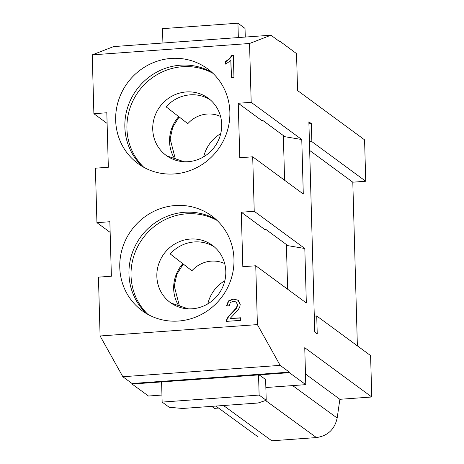 <?xml version="1.0" encoding="UTF-8"?>
<svg xmlns="http://www.w3.org/2000/svg" width="464" height="464" viewBox="0 0 464 464"><rect width="100%" height="100%" fill="white"/><g stroke="black" fill="none" stroke-linecap="round" stroke-linejoin="round"><path stroke-width="0.7" d="M110.154 232.394L96.93 222.668L109.858 221.728L111.377 276.213L98.449 277.147L100.096 335.977L257.392 324.603L280.152 365.365L122.85 376.739L100.096 335.977M107.114 123.43L93.885 113.703L106.813 112.769L108.338 167.249L95.41 168.183L96.93 222.668M182.804 263.703A35.502 33.93 -53.7 0 0 173.664 288.782A35.502 33.93 -53.7 0 0 178.594 305.596M179.417 305.875L174.238 285.992L176.819 274.386L183.222 264.028M178.692 116.603A35.502 33.93 -53.7 0 0 169.557 141.682A35.502 33.93 -53.7 0 0 174.487 158.497M175.311 158.769L170.126 138.893L172.712 127.287L179.116 116.928M233.346 55.709L231.896 55.813L229.628 58.899L225.817 61.729L225.881 64.009M230.828 60.517L225.626 64.125L225.556 61.538L229.367 58.702L231.635 55.616L233.34 55.494L233.955 77.378L231.304 77.569L230.828 60.517L225.626 64.125L225.556 61.538L229.367 58.702L231.635 55.616L233.34 55.494L233.955 77.378L231.304 77.569L230.828 60.517L231.565 77.552M240.601 317.997L230.028 318.548L240.596 317.782L240.671 320.351L226.426 321.384L226.681 319.505L228.34 316.477L236.333 307.968L237.481 304.662L236.048 301.873L237.742 304.854L236.599 308.16L228.607 316.674L226.942 319.696L226.687 321.575M238.067 300.173L233.572 299.152L228.723 301.119L226.751 305.962M226.681 319.505L228.34 316.477L236.333 307.968L237.481 304.662L236.28 302.058L233.317 301.177L230.289 302.557L229.216 305.851L226.49 305.77L228.462 300.921L233.311 298.961L238.27 300.341L240.201 304.523L239.743 307.133L238.055 309.923L230.028 318.548L240.596 317.782L240.671 320.351L226.426 321.384L226.681 319.505L226.942 319.696M237.933 300.075L240.201 304.523L239.743 307.133L238.055 309.923L230.028 318.548M92.243 54.868L113.628 46.58L270.93 35.206L249.539 43.494L92.243 54.868L93.885 113.703M284.6 180.27L283.376 136.451L301.768 139.531L303.288 194.016L252.706 156.809L239.778 157.743L238.252 103.263L251.186 102.324L301.768 139.531M238.252 103.263L261.771 120.559L262.85 120.483L284.908 136.706M287.645 289.234L286.421 245.415L304.813 248.495L306.333 302.98L255.751 265.768L242.823 266.707L241.297 212.222L254.226 211.288L304.813 248.495M241.297 212.222L264.816 229.523L265.895 229.442L287.953 245.671M280.152 365.365L289.345 372.128L132.049 383.508L122.85 376.739M266.214 400.293L259.115 395.073L162.151 402.085L169.25 407.305L182.648 408.459L258.065 403.007L266.214 400.293L265.634 379.552L259.196 374.854L289.362 372.673L305.782 384.644L304.749 347.704L371.757 396.993L370.603 355.586L316.732 315.967L317.237 333.941L314.737 332.108L308.867 121.806L311.361 123.644L311.86 141.624L365.731 181.25L352.802 182.184L357.373 345.86M365.731 181.25L364.576 139.844L297.569 90.555L296.537 53.609L280.111 41.424L280.123 41.969L270.93 35.206M172.312 303.891A35.502 33.93 -53.7 0 1 171.576 303.236L188.233 308.838M156.849 276.411A35.502 33.93 126.3 0 1 175.659 243.49A35.502 33.93 126.3 0 1 212.361 245.323A35.502 33.93 126.3 0 1 224.129 283.266A35.502 33.93 126.3 0 1 192.299 308.786A35.502 33.93 126.3 0 1 170.288 302.516A35.502 33.93 126.3 0 1 156.849 276.411M214.275 246.842A35.502 33.93 -53.7 0 0 170.201 253.924L191.91 270.767A28.565 27.306 -53.7 0 1 224.686 263.598M147.935 314.424A58.795 56.196 126.3 0 1 142.871 238.276A58.795 56.196 126.3 0 1 217.077 220.435M178.483 321.036A58.795 56.196 -53.7 0 0 231.2 278.789A58.795 56.196 -53.7 0 0 211.746 215.946A58.795 56.196 -53.7 0 0 131.614 229.97A58.795 56.196 -53.7 0 0 142.03 310.648A58.795 56.196 -53.7 0 0 178.483 321.036M168.206 156.791A35.502 33.93 -53.7 0 1 167.469 156.136L184.127 161.739M152.737 129.311A35.502 33.93 126.3 0 1 171.547 96.39A35.502 33.93 126.3 0 1 208.249 98.217A35.502 33.93 126.3 0 1 220.023 136.167A35.502 33.93 126.3 0 1 188.187 161.687A35.502 33.93 126.3 0 1 166.182 155.417A35.502 33.93 126.3 0 1 152.737 129.311M210.169 99.743A35.502 33.93 -53.7 0 0 166.089 106.824L187.804 123.668A28.565 27.306 -53.7 0 1 220.574 116.499M143.828 167.324A58.795 56.196 126.3 0 1 138.759 91.176A58.795 56.196 126.3 0 1 212.964 73.335M174.377 173.936A58.795 56.196 -53.7 0 0 227.093 131.689A58.795 56.196 -53.7 0 0 207.634 68.846A58.795 56.196 -53.7 0 0 127.507 82.87A58.795 56.196 -53.7 0 0 137.924 163.548A58.795 56.196 -53.7 0 0 174.377 173.936M257.392 324.603L255.751 265.768M254.226 211.288L252.706 156.809M251.186 102.324L249.539 43.494M220.719 133.644A34.945 33.402 -53.7 0 0 203.713 156.768M162.232 381.866L132.066 384.053L148.486 396.024L161.953 395.05M162.151 402.085L161.588 381.93L258.552 374.918L259.214 375.399L259.196 374.854M371.757 396.993L339.874 399.301L337.166 418.029C334.672 429.368 327.77 435.882 316.448 437.569L271.805 440.8L223.468 405.507M265.855 387.533L305.782 384.644M339.874 399.301L305.486 374.007M218.59 408.071L214.461 408.372L211.723 406.36M132.049 383.508L132.066 384.053M238.334 37.561L237.933 23.2L245.027 28.42L245.27 37.062M162.916 43.019L162.516 28.652L237.933 23.2M280.111 41.424L279.45 41.47M289.362 372.673L289.345 372.128M311.361 123.644L308.92 123.818M309.662 150.452L352.802 182.184M316.732 315.967L314.29 316.141M311.86 141.624L309.424 141.798M224.825 280.749A34.945 33.402 -53.7 0 0 207.82 303.868M259.115 395.073L258.552 374.918M236.541 302.25L233.317 301.177L230.289 302.557L229.216 305.851L226.49 305.77L228.462 300.921L233.311 298.961L238.27 300.341M146.81 313.786A58.795 56.196 126.3 0 1 140.801 236.75A58.795 56.196 126.3 0 1 216.131 219.547M142.703 166.686A58.795 56.196 126.3 0 1 136.689 89.651A58.795 56.196 126.3 0 1 212.019 72.448M316.448 437.569L265.559 400.513M337.166 418.029L292.633 385.596M215.835 406.058L258.112 436.926"/></g></svg>
